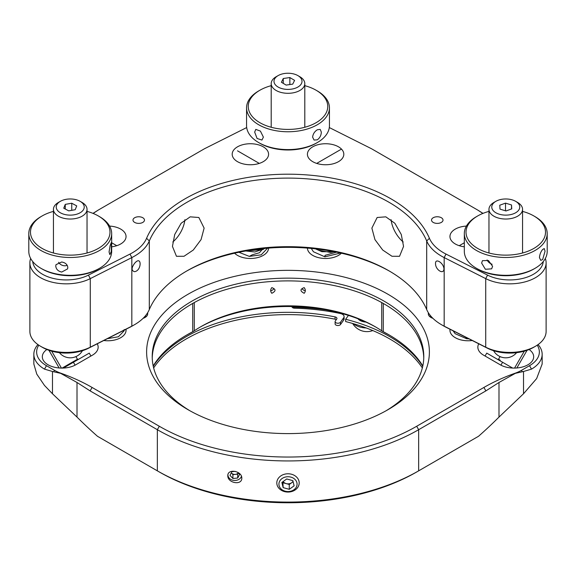 <?xml version="1.0" encoding="UTF-8"?>
<svg xmlns="http://www.w3.org/2000/svg" width="576" height="576" viewBox="0 0 576 576"><rect width="100%" height="100%" fill="white"/><g stroke="black" fill="none" stroke-linecap="round" stroke-linejoin="round"><path stroke-width="0.86" d="M172.447 246.398L174.73 234.475L181.152 223.25L190.181 216.842L198.857 217.498L204.127 228.118L201.067 239.602L193.291 250.027L183.996 256.284L176.458 256.291L172.447 246.398M371.873 228.118L377.143 217.498L385.819 216.842L394.841 223.243L401.263 234.468L403.553 246.398L399.542 256.291L392.011 256.284L382.716 250.034L374.947 239.616L371.873 228.118M433.21 217.735A5.738 3.312 180 0 1 439.466 217.015A5.738 3.312 180 0 1 443.009 220.075A5.738 3.312 180 0 1 441.324 222.422A5.738 3.312 180 0 1 435.074 223.135A5.738 3.312 180 0 1 431.525 220.075A5.738 3.312 180 0 1 433.21 217.735M134.676 217.735A5.738 3.312 180 0 1 140.926 217.015A5.738 3.312 180 0 1 144.475 220.075A5.738 3.312 180 0 1 142.79 222.422A5.738 3.312 180 0 1 136.534 223.135A5.738 3.312 180 0 1 132.991 220.075A5.738 3.312 180 0 1 134.676 217.735M32.724 261.562A33.595 19.397 0 0 0 42.523 274.255A33.595 19.397 0 0 0 88.43 275.119L129.989 254.081A53.194 30.708 0 0 0 132.523 252.706A53.194 30.708 0 0 0 146.585 238.284A145.584 84.053 180 0 1 185.054 198.821A145.584 84.053 180 0 1 327.218 177.307A145.584 84.053 180 0 1 429.415 238.284A53.194 30.708 0 0 0 446.011 254.081L487.57 275.119A33.595 19.397 0 0 0 533.477 274.255A33.595 19.397 0 0 0 543.276 261.562M545.335 258.487A36.396 21.01 180 0 1 546.12 262.822A36.396 21.01 180 0 1 535.457 277.682A36.396 21.01 180 0 1 485.726 278.626L444.168 257.58A55.994 32.328 180 0 1 426.694 240.955A142.783 82.433 0 0 0 326.47 181.152A142.783 82.433 0 0 0 187.034 202.248A142.783 82.433 0 0 0 149.306 240.955A55.994 32.328 180 0 1 134.503 256.133A55.994 32.328 180 0 1 131.832 257.58L90.274 278.626A36.396 21.01 180 0 1 40.543 277.682A36.396 21.01 180 0 1 29.88 262.822A36.396 21.01 180 0 1 30.665 258.487M134.503 271.685C141.991 270.799 141.977 254.441 134.503 263.441C131.306 267.934 131.306 270.684 134.503 271.685M29.88 262.822L29.88 331.402A36.396 21.01 0 0 0 40.543 346.262A36.396 21.01 0 0 0 90.274 347.198L131.832 326.16A55.994 32.328 0 0 0 134.503 324.713L134.503 324.713A55.994 32.328 0 0 0 149.306 309.535A142.783 82.433 180 0 1 187.034 270.828A142.783 82.433 180 0 1 388.966 270.828A142.783 82.433 180 0 1 426.694 309.535A55.994 32.328 0 0 0 441.497 324.713A55.994 32.328 0 0 0 444.168 326.16L485.726 347.198A36.396 21.01 0 0 0 535.457 346.262L535.457 346.262A36.396 21.01 0 0 0 546.12 331.402L546.12 262.822M109.591 226.08A18.194 10.505 180 0 1 126.05 236.534A18.194 10.505 180 0 1 120.715 243.965A18.194 10.505 180 0 1 111.672 246.809M464.328 246.809A18.194 10.505 180 0 1 449.95 236.534A18.194 10.505 180 0 1 455.285 229.104A18.194 10.505 180 0 1 466.409 226.08M312.746 146.815A18.194 10.505 180 0 1 332.575 144.533A18.194 10.505 180 0 1 343.814 154.246A18.194 10.505 180 0 1 338.479 161.669A18.194 10.505 180 0 1 318.65 163.951A18.194 10.505 180 0 1 307.418 154.246A18.194 10.505 180 0 1 312.746 146.815M237.521 146.815A18.194 10.505 180 0 1 257.35 144.533A18.194 10.505 180 0 1 268.582 154.246A18.194 10.505 180 0 1 263.254 161.669A18.194 10.505 180 0 1 243.425 163.951A18.194 10.505 180 0 1 232.186 154.246A18.194 10.505 180 0 1 237.521 146.815M40.543 346.262L42.523 347.407A33.595 19.397 180 0 1 42.516 347.407L40.543 346.262M92.988 213.372L98.194 210.11L93.139 213.43M246.694 127.555L204.494 148.738L98.194 210.11M435.535 263.506C435.262 269.683 443.693 275.155 443.959 268.913C443.707 262.994 435.254 257.652 435.535 263.506M482.861 213.43L477.806 210.11L483.012 213.372M533.477 347.407L535.457 346.262L533.484 347.407A33.595 19.397 180 0 1 533.477 347.407A33.595 19.397 180 0 1 487.57 348.271L446.011 327.233A53.194 30.708 180 0 1 443.477 325.858L441.497 324.713M389.945 271.397A145.584 84.053 0 0 0 186.055 271.397M134.503 324.713L132.523 325.858A53.194 30.708 180 0 1 129.989 327.233L88.43 348.271A33.595 19.397 180 0 1 42.523 347.407M477.806 210.11L371.506 148.738L329.306 127.555M391.09 219.672A22.399 12.931 -120 0 0 403.207 241.999M172.793 241.999A22.399 12.931 120 0 0 184.91 219.672M389.945 335.405A145.584 84.053 0 0 0 385.157 332.813A13.997 8.078 180 0 1 384.602 332.51L382.622 331.366A16.798 9.698 0 0 0 383.285 331.733A142.783 82.433 180 0 1 388.966 334.829L388.966 334.836A142.783 82.433 180 0 1 388.966 334.836A142.783 82.433 180 0 1 422.806 365.954M153.194 365.954A142.783 82.433 180 0 1 187.034 334.836A142.783 82.433 180 0 1 192.715 331.733A16.798 9.698 0 0 0 193.378 331.366A16.798 9.698 0 0 0 194.285 330.804A123.185 71.122 180 0 1 200.894 326.671A123.185 71.122 180 0 1 375.106 326.671L375.106 326.671A123.185 71.122 180 0 1 381.715 330.804A16.798 9.698 0 0 0 382.622 331.366L384.602 332.51M307.418 248.105A18.194 10.505 0 0 0 312.746 255.398A18.194 10.505 0 0 0 341.388 253.21M450.036 329.263A18.194 10.505 0 0 0 449.95 330.257A18.194 10.505 0 0 0 455.285 337.687A18.194 10.505 0 0 0 472.226 340.502M432.9 318.319A8.957 5.17 180 0 1 430.934 317.455A8.957 5.17 180 0 1 428.306 313.805A8.957 5.17 180 0 1 428.45 312.883M188.028 409.694L188.028 409.694A141.386 81.626 180 0 1 188.028 294.257A141.386 81.626 180 0 1 387.972 294.257A141.386 81.626 180 0 1 387.972 409.694A141.386 81.626 180 0 1 188.028 409.694M385.956 410.839A135.785 78.394 0 0 0 423.785 356.551A135.785 78.394 0 0 0 384.012 301.111A135.785 78.394 0 0 0 236.038 284.119A135.785 78.394 0 0 0 152.215 356.551A135.785 78.394 0 0 0 190.044 410.839M152.237 357.919A135.785 78.394 180 0 1 237.139 286.603A135.785 78.394 180 0 1 384.012 303.854A135.785 78.394 180 0 1 423.763 357.919M78.588 359.273A2.801 1.613 0 0 0 76.572 359.748L62.122 368.093L77.458 359.237L75.938 356.594M234.612 253.21A18.194 10.505 0 0 0 237.521 255.398A18.194 10.505 0 0 0 257.242 257.702A18.194 10.505 0 0 0 268.582 248.105M271.822 287.618C270.31 289.62 270.31 291.506 271.822 293.285C276.062 291.118 276.062 289.231 271.822 287.618M538.07 344.585A36.396 21.01 180 0 1 542.16 354.262L542.16 364.01L536.652 378.562L523.526 393.761L498.989 417.089A332.914 192.211 -60 0 1 478.541 436.27L416.678 471.989A181.98 105.062 180 0 1 159.322 471.989L97.459 436.27A332.914 192.211 60 0 1 77.011 417.089L52.474 393.761L44.496 385.459L36.792 374.141L33.84 364.01L33.84 354.262A36.396 21.01 180 0 1 37.93 344.585M52.474 393.761L52.474 371.484L44.496 369.122A36.396 21.01 180 0 1 33.84 354.262M227.808 475.697C227.527 468.346 242.042 470.83 241.805 478.13C242.042 485.69 227.52 483.149 227.808 475.697M376.085 327.24A125.986 72.734 0 0 0 199.915 327.24M193.378 331.366L191.398 332.51A13.997 8.078 180 0 1 190.843 332.813A145.584 84.053 0 0 0 186.055 335.405M52.474 371.484L60.638 373.334L77.011 382.486L77.011 417.089M38.779 345.168A33.595 19.397 0 0 0 46.476 365.688L54.54 370.346A33.595 19.397 0 0 0 60.71 373.162A170.784 98.597 180 0 1 92.095 387.454L159.322 426.269A181.98 105.062 0 0 0 416.678 426.269L483.905 387.454A170.784 98.597 180 0 1 515.29 373.162A33.595 19.397 0 0 0 521.46 370.346L529.524 365.688A33.595 19.397 0 0 0 537.221 345.168M498.989 417.089L498.989 382.486L485.885 390.888L418.658 429.696A184.781 106.682 180 0 1 157.342 429.696L90.115 390.888L77.011 382.486M498.989 382.486L515.362 373.334L523.526 371.484L523.526 393.761M542.16 354.262A36.396 21.01 180 0 1 531.504 369.122L523.526 371.484M97.459 436.27L157.342 470.844A184.781 106.682 0 0 0 418.658 470.844L478.541 436.27M418.658 470.844L416.678 471.989L418.658 470.844L418.658 429.696L416.678 426.269M103.774 340.502A18.194 10.505 0 0 0 126.05 330.257A18.194 10.505 0 0 0 125.964 329.263M500.22 360.209L499.428 359.748A2.801 1.613 0 0 0 497.412 359.273M478.742 343.8A19.598 11.311 0 0 0 483.595 355.176L500.22 364.774A19.598 11.311 0 0 0 527.94 364.774A19.598 11.311 0 0 0 529.121 349.524M516.852 367.978L527.054 350.309L516.852 367.978M46.879 349.524A19.598 11.311 0 0 0 48.06 364.774A19.598 11.311 0 0 0 75.78 364.774L92.405 355.176A19.598 11.311 0 0 0 97.258 343.8M59.148 367.978L48.946 350.309L59.148 367.978M147.55 312.883A8.957 5.17 180 0 1 147.694 313.805A8.957 5.17 180 0 1 143.1 318.319M304.178 293.285C305.69 291.521 305.69 289.634 304.178 287.618C299.938 289.195 299.938 291.082 304.178 293.285M153.259 366.242A143.906 83.081 180 0 1 335.059 316.894A2.801 1.613 180 0 1 336.946 318.42A2.801 1.613 180 0 1 336.73 319.039L335.326 320.998A2.801 1.613 0 0 0 335.11 321.617A2.801 1.613 0 0 0 336.838 323.107A2.801 1.613 0 0 0 340.495 322.236L343.67 317.815A5.602 3.233 0 0 0 344.095 316.577A5.602 3.233 0 0 0 344.052 316.152A5.602 3.233 0 0 0 340.438 313.546A151.186 87.286 0 0 0 294.595 308.21A2.801 1.613 180 0 1 291.917 306.59A2.801 1.613 180 0 1 291.917 306.54M336.283 319.666A2.801 1.613 0 0 0 335.059 319.183L335.059 316.894M153.655 367.92A143.906 83.081 180 0 1 335.059 319.183M348.422 315.418L345.643 319.284L345.643 321.574A143.906 83.081 180 0 1 422.345 367.92M345.643 319.284A143.906 83.081 180 0 1 422.741 366.242M292.738 307.735A2.801 1.613 180 0 1 294.84 307.26A156.78 90.518 180 0 1 325.505 309.802M344.095 316.577L344.095 318.859A5.602 3.233 180 0 1 343.67 320.098L340.495 324.518A2.801 1.613 180 0 1 336.838 325.397A2.801 1.613 180 0 1 335.11 323.899L335.11 321.617M365.911 322.085A9.799 5.659 180 0 1 358.006 318.773M518.119 210.845A13.997 8.078 180 0 1 499.183 214.178A13.997 8.078 180 0 1 493.409 203.249A13.997 8.078 180 0 1 495.864 201.334A13.997 8.078 180 0 1 515.664 201.334A13.997 8.078 180 0 1 518.119 210.845M515.664 201.334L517.644 202.478A16.798 9.698 180 0 1 522.562 209.333A16.798 9.698 180 0 1 520.589 213.89A16.798 9.698 180 0 1 501.696 218.743A16.798 9.698 180 0 1 488.966 209.333A16.798 9.698 180 0 1 490.939 204.775A16.798 9.698 180 0 1 493.884 202.478L495.864 201.334M500.004 209.124L505.994 210.967L511.754 208.886L511.524 204.97L505.534 203.126L499.774 205.207L500.004 209.124M505.534 210.823L505.534 203.126M511.524 208.973L511.524 204.97M481.63 263.066L482.436 260.669L488.462 260.532L492.595 266.306L491.659 268.841L485.374 269.273L481.63 263.066M464.328 233.561L464.328 251.395A41.436 23.926 0 0 0 476.467 268.308A41.436 23.926 0 0 0 535.061 268.308A41.436 23.926 0 0 0 542.657 262.282A41.436 23.926 0 0 0 547.2 251.395L547.2 233.561A41.436 23.926 180 0 1 542.657 244.454A41.436 23.926 180 0 1 496.066 256.824A41.436 23.926 180 0 1 464.328 233.561A41.436 23.926 180 0 1 468.871 222.674A41.436 23.926 180 0 1 476.467 216.648L477.655 215.964A39.758 22.954 0 0 0 470.369 221.746A39.758 22.954 0 0 0 487.67 252.626A39.758 22.954 0 0 0 541.159 242.64A39.758 22.954 0 0 0 533.88 215.964A39.758 22.954 0 0 0 522.562 211.392M542.657 259.538L540.756 260.374L539.446 257.558C539.748 254.354 540.821 251.662 542.657 249.48L544.241 248.558L545.054 251.222L542.657 259.538M535.061 268.308L533.88 268.999A39.758 22.954 180 0 1 477.655 268.999L476.467 268.308M488.966 211.392A39.758 22.954 0 0 0 477.655 215.964M533.88 215.964L535.061 216.648A41.436 23.926 180 0 1 547.2 233.561M487.087 259.949A6.156 4.478 -138.5 0 0 492.12 264.226M305.316 290.779A5.602 3.233 60 0 1 302.033 288.713M273.967 288.713A5.602 3.233 -60 0 1 270.684 290.779M124.157 330.185L124.042 330.919L118.411 336.758L107.359 338.688M111.514 336.586L118.361 333.115M267.516 248.184L261.223 254.837L249.307 256.378L252.31 254.794L259.459 252.727L263.009 248.602M340.567 253.022L324.929 256.831L325.03 255.326L336.557 252.166M469.094 338.918L466.596 338.738L465.674 337.183M297.734 87.134A13.997 8.078 180 0 1 278.021 86.99A13.997 8.078 180 0 1 278.1 75.607A13.997 8.078 180 0 1 278.266 75.514A13.997 8.078 180 0 1 297.9 75.607A13.997 8.078 180 0 1 297.734 87.134M297.9 75.607L299.88 76.752A16.798 9.698 180 0 1 304.798 83.606A16.798 9.698 180 0 1 299.678 90.576A16.798 9.698 180 0 1 281.441 92.534A16.798 9.698 180 0 1 271.202 83.606A16.798 9.698 180 0 1 276.12 76.752L278.1 75.607M281.412 82.274L286.135 85.09L292.723 84.139L294.588 80.374L289.865 77.551L283.277 78.502L281.412 82.274M283.277 83.39L283.277 78.502M289.865 84.55L289.865 77.551M312.617 137.138C312.984 133.992 314.546 131.544 317.297 129.78L320.22 129.384L321.329 132.113C321.185 135.374 319.838 137.952 317.297 139.838L314.057 140.054L312.617 137.138M254.671 132.113L255.78 129.384L260.417 131.098L263.383 137.138L261.943 140.054L257.083 138.47L254.671 132.113M246.564 107.842L246.564 125.669A41.436 23.926 0 0 0 258.703 142.582A41.436 23.926 0 0 0 317.297 142.582L317.297 142.582A41.436 23.926 0 0 0 329.436 125.669L329.436 107.842A41.436 23.926 180 0 1 317.297 124.754A41.436 23.926 180 0 1 272.146 129.938A41.436 23.926 180 0 1 246.564 107.842A41.436 23.926 180 0 1 258.703 90.922L259.891 90.238A39.758 22.954 0 0 0 259.891 122.695A39.758 22.954 0 0 0 316.109 122.695A39.758 22.954 0 0 0 316.109 90.238A39.758 22.954 0 0 0 304.798 85.666M316.109 143.273L317.297 142.582L316.109 143.273A39.758 22.954 180 0 1 259.891 143.273L258.703 142.582M271.202 85.666A39.758 22.954 0 0 0 259.891 90.238L258.703 90.922M316.109 90.238L317.297 90.922A41.436 23.926 180 0 1 329.436 107.842M67.126 214.927A13.997 8.078 180 0 1 56.786 209.282A13.997 8.078 180 0 1 60.336 201.334A13.997 8.078 180 0 1 73.346 199.166A13.997 8.078 180 0 1 80.136 201.334A13.997 8.078 180 0 1 82.49 210.953A13.997 8.078 180 0 1 67.126 214.927M80.136 201.334L82.116 202.478A16.798 9.698 180 0 1 87.034 209.333A16.798 9.698 180 0 1 66.499 218.786A16.798 9.698 180 0 1 53.438 209.333A16.798 9.698 180 0 1 58.356 202.478L60.336 201.334M65.261 204.379L63.749 208.202L68.724 210.866L75.211 209.714L76.723 205.891L71.748 203.227L65.261 204.379L65.261 209.009M71.748 210.334L71.748 203.227M28.8 233.561L28.8 251.395A41.436 23.926 0 0 0 40.939 268.308A41.436 23.926 0 0 0 61.697 274.802A41.436 23.926 0 0 0 99.533 268.308A41.436 23.926 0 0 0 111.672 251.395L111.672 233.561A41.436 23.926 180 0 1 61.697 256.975A41.436 23.926 180 0 1 28.8 233.561A41.436 23.926 180 0 1 40.939 216.648L42.12 215.964A39.758 22.954 0 0 0 32.126 238.73A39.758 22.954 0 0 0 62.042 254.65A39.758 22.954 0 0 0 105.192 243.122A39.758 22.954 0 0 0 98.345 215.964A39.758 22.954 0 0 0 87.034 211.392M61.697 272.059C58.068 271.231 56.088 269.23 55.764 266.04L55.994 264.679L61.697 262.001C65.39 262.656 67.428 264.492 67.817 267.502L67.572 268.906L61.697 272.059M109.058 251.978L110.11 245.65L111.37 242.417L111.269 251.431L109.886 254.65L109.058 251.978M53.438 211.392A39.758 22.954 0 0 0 42.12 215.964M99.533 268.308L98.345 268.999A39.758 22.954 180 0 1 62.042 275.227A39.758 22.954 180 0 1 42.12 268.999L40.939 268.308M98.345 215.964L99.533 216.648A41.436 23.926 180 0 1 111.672 233.561M58.601 262.282A6.156 4.918 -160 0 0 67.226 265.342M90.936 356.026L89.258 353.117L63.374 368.057M75.089 365.155L73.418 362.261M75.78 360.209L77.458 359.237M51.682 351.158L61.452 368.086M512.626 368.057L486.742 353.117L485.064 356.026M500.911 365.155L502.582 362.261M498.542 359.237L500.062 356.594M524.318 351.158L514.548 368.086M366.192 327.946A15.955 9.216 180 0 1 355.666 325.26A15.955 9.216 180 0 1 353.527 323.726M363.37 320.962L362.462 321.487M361.742 320.27L361.354 321.106M358.56 318.989A8.402 4.846 0 0 0 358.646 319.457M235.188 471.362L231.898 471.686L229.99 475.33L232.906 478.498L232.906 474.617L231.286 472.853A4.198 3.427 180 0 0 233.158 474.127A4.198 3.427 180 0 0 238.27 472.91M232.906 474.617L237.715 474.142L237.715 478.022L239.623 474.379L237.694 472.284M237.715 474.142L238.327 472.975M232.906 478.498L237.715 478.022M227.923 474.674A6.883 5.623 180 0 0 232.106 480.024A6.883 5.623 180 0 0 241.459 476.302M283.133 481.55A5.602 4.572 180 0 0 283.795 482.314A5.602 4.572 180 0 0 286.207 483.624L289.267 484.474L293.112 481.709M281.182 489.038A9.079 7.409 180 0 0 293.99 489.708A9.079 7.409 180 0 0 294.818 479.254A9.079 7.409 180 0 0 282.01 478.577A9.079 7.409 180 0 0 281.182 489.038M279.59 488.959A11.196 9.144 180 0 0 291.953 491.472A11.196 9.144 180 0 0 299.196 482.918A11.196 9.144 180 0 0 296.41 476.885A11.196 9.144 180 0 0 284.047 474.365A11.196 9.144 180 0 0 276.804 482.918A11.196 9.144 180 0 0 279.59 488.959M289.267 489.319L294.127 485.834L292.853 480.658L286.733 478.966L281.873 482.45L283.147 487.627L289.267 489.319L289.267 484.474M282.888 481.73L283.147 487.627M283.147 482.782L286.207 483.624A5.602 4.572 180 0 0 291.694 482.731A5.602 4.572 180 0 0 293.018 481.32M149.306 309.535L149.306 240.955L146.585 238.284M129.989 327.233L131.832 326.16L131.832 257.58L129.989 254.081M88.43 348.271L90.274 347.198L90.274 278.626L88.43 275.119M426.694 309.535L426.694 240.955L429.415 238.284M487.57 348.271L485.726 347.198L485.726 278.626L487.57 275.119M446.011 327.233L444.168 326.16L444.168 257.58L446.011 254.081M381.715 330.804L381.715 302.566M192.715 303.444L192.715 331.733L190.843 332.813M194.285 302.566L194.285 330.804M485.885 390.888L483.905 387.454M521.46 370.346L522.18 371.585M46.476 365.688L44.496 369.122M529.524 365.688L531.504 369.122M159.322 426.269L157.342 429.696L157.342 470.844M90.115 390.888L92.095 387.454M53.82 371.585L54.54 370.346M383.285 303.444L383.285 331.733L385.157 332.813M294.84 306.612L294.84 307.26M343.67 320.098L343.67 317.815M340.495 322.236L340.495 324.518M488.966 209.333L488.966 252.994M522.562 209.333L522.562 252.994M493.574 350.698A13.997 13.997 0 0 0 516.6 352.678M459.238 245.7L464.328 242.762M316.706 163.404L341.482 149.098M259.294 163.404L237.521 150.833M116.762 245.7L111.672 242.762M124.042 330.919L124.193 329.544M245.722 250.97L254.822 251.986L261.59 249.667L262.62 248.638M249.307 256.378L238.889 252.281M245.47 251.021L262.951 249.552L264.564 248.443M317.066 249.041L318.593 250.157L330.437 252.446L334.123 251.683M324.929 256.838L313.452 251.77L311.256 248.429M315.418 248.854L321.883 251.69L334.303 251.712M466.596 338.738L455.119 333.677L453.146 330.84M271.202 83.606L271.202 127.267M304.798 83.606L304.798 127.267M53.438 209.333L53.438 252.994M87.034 209.333L87.034 252.994M59.4 352.678A13.997 13.997 0 0 0 82.426 350.698M352.663 323.474A16.589 16.589 0 0 0 372.787 330.566M145.728 315.425L145.728 317.03M430.272 315.425L430.272 317.03"/></g></svg>
